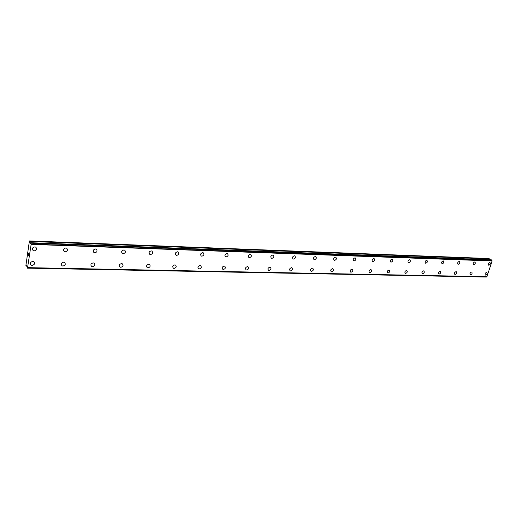 <?xml version="1.0" encoding="UTF-8"?>
<svg xmlns="http://www.w3.org/2000/svg" width="518" height="518" viewBox="0 0 518 518"><rect width="100%" height="100%" fill="white"/><g stroke="black" fill="none" stroke-linecap="round" stroke-linejoin="round"><path stroke-width="0.78" d="M35.716 247.138C37.257 248.925 36.759 250.181 34.207 250.906L33.249 250.66C31.715 248.873 32.22 247.617 34.771 246.892L35.716 247.138C37.257 248.925 36.759 250.181 34.207 250.913L33.249 250.66C31.715 248.873 32.22 247.617 34.777 246.898M66.621 248.174C68.123 249.916 67.631 251.152 65.158 251.884L64.284 251.657C62.788 249.916 63.28 248.685 65.76 247.954L66.621 248.18C68.123 249.916 67.631 251.152 65.158 251.884L64.284 251.664C62.795 249.922 63.287 248.685 65.76 247.96M96.231 249.171C97.682 250.867 97.209 252.078 94.807 252.816L94.004 252.616C92.56 250.919 93.039 249.708 95.442 248.977L96.231 249.171C97.688 250.867 97.209 252.078 94.807 252.816L94.004 252.616C92.56 250.919 93.039 249.708 95.442 248.977M124.624 250.129C126.029 251.78 125.57 252.972 123.232 253.71L122.494 253.529C121.095 251.877 121.562 250.686 123.899 249.948L124.624 250.129C126.036 251.78 125.57 252.972 123.239 253.71L122.501 253.529C121.095 251.877 121.568 250.686 123.899 249.948M151.878 251.049C153.237 252.654 152.784 253.826 150.518 254.571L149.838 254.409C148.478 252.797 148.938 251.619 151.204 250.887L151.878 251.049C153.237 252.654 152.784 253.833 150.518 254.571L149.838 254.409C148.485 252.797 148.938 251.625 151.204 250.887M178.05 251.929C179.364 253.503 178.917 254.655 176.716 255.393L176.088 255.244C174.78 253.678 175.226 252.525 177.434 251.787L178.05 251.929C179.364 253.496 178.917 254.655 176.716 255.393L176.088 255.244C174.78 253.678 175.226 252.519 177.428 251.787M203.211 252.784C204.481 254.312 204.04 255.445 201.903 256.19L201.321 256.054C200.058 254.519 200.492 253.386 202.635 252.648L203.211 252.784C204.481 254.312 204.047 255.445 201.903 256.19L201.321 256.054C200.058 254.519 200.498 253.386 202.635 252.648M227.415 253.6C228.639 255.096 228.211 256.209 226.133 256.954L225.589 256.824C224.372 255.335 224.799 254.215 226.884 253.483L227.415 253.6C228.639 255.096 228.211 256.209 226.126 256.947L225.589 256.824C224.372 255.329 224.799 254.215 226.884 253.477M250.718 254.39C251.897 255.847 251.476 256.947 249.449 257.686L248.951 257.569C247.772 256.112 248.193 255.011 250.22 254.28L250.718 254.39C251.897 255.853 251.476 256.947 249.449 257.686L248.951 257.569C247.772 256.112 248.2 255.018 250.22 254.28M273.161 255.154C274.3 256.578 273.886 257.66 271.918 258.391L271.451 258.288C270.312 256.863 270.733 255.782 272.701 255.05L273.167 255.154C274.307 256.578 273.886 257.66 271.918 258.391L271.451 258.288C270.318 256.863 270.733 255.782 272.708 255.05M294.807 255.886C295.901 257.278 295.493 258.34 293.576 259.071L293.136 258.981C292.042 257.582 292.456 256.52 294.373 255.795L294.807 255.892C295.907 257.284 295.493 258.346 293.576 259.071L293.143 258.981C292.048 257.582 292.456 256.52 294.379 255.795M315.682 256.598C316.738 257.958 316.336 259 314.465 259.732L314.057 259.641C313.001 258.281 313.409 257.232 315.281 256.507L315.682 256.598C316.744 257.958 316.336 259.006 314.471 259.732L314.063 259.641C313.008 258.281 313.409 257.239 315.281 256.514M335.832 257.284C336.855 258.611 336.454 259.641 334.634 260.366L334.252 260.282C333.236 258.948 333.637 257.925 335.457 257.2L335.832 257.284C336.855 258.618 336.454 259.641 334.634 260.366L334.252 260.282C333.236 258.955 333.637 257.925 335.457 257.2M355.296 257.945C356.28 259.246 355.885 260.263 354.111 260.981L353.755 260.904C352.771 259.602 353.172 258.586 354.947 257.873L355.296 257.945C356.28 259.246 355.885 260.256 354.111 260.981L353.755 260.904C352.771 259.596 353.166 258.586 354.94 257.867M374.106 258.586C375.051 259.861 374.663 260.858 372.934 261.571L372.597 261.499C371.652 260.224 372.041 259.227 373.776 258.514L374.106 258.586C375.058 259.861 374.663 260.858 372.934 261.571L372.597 261.499C371.652 260.224 372.047 259.227 373.776 258.514M392.294 259.201C393.207 260.45 392.819 261.435 391.135 262.147L390.818 262.082C389.905 260.826 390.294 259.848 391.984 259.136L392.294 259.207C393.207 260.457 392.825 261.435 391.135 262.147L390.818 262.082C389.912 260.826 390.294 259.848 391.984 259.142M409.893 259.803C410.774 261.027 410.392 261.991 408.741 262.697L408.449 262.639C407.569 261.409 407.951 260.444 409.602 259.745L409.893 259.803C410.774 261.027 410.392 261.991 408.747 262.697L408.449 262.639C407.569 261.415 407.951 260.45 409.602 259.745M426.929 260.386C427.777 261.584 427.402 262.535 425.79 263.235L425.511 263.176C424.663 261.978 425.045 261.027 426.657 260.327L426.929 260.386C427.777 261.584 427.395 262.535 425.79 263.235L425.511 263.176C424.663 261.978 425.045 261.027 426.651 260.327M443.427 260.949C444.25 262.121 443.874 263.06 442.301 263.759L442.042 263.701C441.219 262.522 441.601 261.59 443.168 260.897L443.427 260.949C444.243 262.121 443.868 263.06 442.301 263.753L442.035 263.701C441.219 262.522 441.595 261.59 443.168 260.891M459.498 261.532C460.172 262.73 459.777 263.636 458.3 264.258L457.97 264.167M459.175 261.441L459.414 261.493C460.204 262.645 459.835 263.571 458.3 264.258L458.054 264.212C457.264 263.053 457.64 262.134 459.175 261.441M474.993 262.056C475.647 263.228 475.252 264.128 473.808 264.75L473.497 264.666M474.689 261.972L474.915 262.024C475.679 263.157 475.31 264.063 473.815 264.75L473.575 264.704C472.817 263.565 473.187 262.658 474.689 261.972M490.022 262.568C490.656 263.714 490.268 264.601 488.856 265.222L488.565 265.145M489.737 262.49L489.95 262.535C490.688 263.649 490.319 264.543 488.856 265.222L488.636 265.177C487.904 264.063 488.267 263.17 489.737 262.49M33.689 261.681C35.185 263.435 34.674 264.679 32.155 265.397L31.164 265.145C29.681 263.384 30.199 262.147 32.718 261.428L33.696 261.687C35.185 263.442 34.674 264.679 32.155 265.397L31.164 265.145C29.681 263.384 30.199 262.147 32.718 261.428M64.472 262.399C65.915 264.109 65.423 265.333 62.976 266.058L62.069 265.825C60.625 264.115 61.13 262.898 63.572 262.173L64.472 262.406C65.922 264.115 65.423 265.333 62.976 266.058L62.069 265.831C60.632 264.115 61.13 262.898 63.578 262.179M93.959 263.092C95.37 264.756 94.885 265.961 92.508 266.692L91.68 266.485C90.281 264.815 90.767 263.617 93.143 262.891L93.965 263.092C95.37 264.763 94.885 265.961 92.515 266.692L91.68 266.485C90.281 264.815 90.767 263.617 93.143 262.891M122.248 263.759C123.614 265.384 123.142 266.563 120.836 267.294L120.066 267.107C118.713 265.481 119.185 264.303 121.49 263.571L122.248 263.759C123.614 265.384 123.142 266.563 120.836 267.294L120.072 267.107C118.713 265.481 119.185 264.303 121.49 263.578M149.404 264.4C150.725 265.98 150.259 267.139 148.018 267.877L147.313 267.709C145.998 266.123 146.464 264.963 148.705 264.232L149.404 264.4C150.725 265.98 150.265 267.139 148.025 267.877L147.313 267.709C145.998 266.123 146.464 264.963 148.705 264.232M175.492 265.015C176.767 266.556 176.314 267.696 174.139 268.434L173.485 268.279C172.209 266.738 172.662 265.598 174.844 264.86L175.492 265.015C176.767 266.563 176.314 267.702 174.139 268.434L173.485 268.285C172.216 266.738 172.669 265.598 174.844 264.866M200.57 265.604C201.806 267.113 201.366 268.233 199.249 268.971L198.64 268.836C197.41 267.32 197.857 266.2 199.974 265.469L200.576 265.611C201.806 267.113 201.366 268.24 199.249 268.971L198.64 268.836C197.41 267.327 197.857 266.2 199.974 265.469M224.702 266.181C225.9 267.651 225.466 268.751 223.4 269.489L222.844 269.36C221.652 267.89 222.086 266.783 224.152 266.051L224.708 266.181C225.9 267.651 225.466 268.758 223.407 269.489L222.844 269.36C221.652 267.89 222.093 266.783 224.152 266.058M247.941 266.731C249.093 268.169 248.666 269.256 246.665 269.988L246.141 269.872C244.995 268.428 245.422 267.346 247.429 266.615L247.947 266.731C249.093 268.169 248.666 269.256 246.665 269.988L246.141 269.872C244.995 268.434 245.422 267.346 247.429 266.615M270.331 267.262C271.445 268.667 271.024 269.736 269.075 270.467L268.589 270.357C267.482 268.952 267.903 267.884 269.852 267.159L270.338 267.262C271.445 268.667 271.024 269.736 269.075 270.467L268.589 270.357M291.925 267.78C292.994 269.153 292.579 270.202 290.682 270.927L290.229 270.83C289.154 269.457 289.575 268.402 291.472 267.676L291.925 267.78C293 269.153 292.586 270.202 290.682 270.927L290.229 270.83C289.161 269.457 289.575 268.408 291.479 267.683M312.755 268.272C313.791 269.619 313.377 270.649 311.532 271.374L311.104 271.283C310.068 269.936 310.483 268.907 312.335 268.182L312.755 268.272C313.791 269.619 313.384 270.649 311.532 271.374L311.104 271.283C310.075 269.936 310.483 268.907 312.335 268.182M332.86 268.751C333.864 270.066 333.456 271.082 331.656 271.808L331.255 271.723C330.264 270.402 330.665 269.386 332.472 268.667L332.867 268.751C333.864 270.066 333.462 271.089 331.656 271.808L331.261 271.723C330.264 270.409 330.665 269.386 332.472 268.674M352.292 269.218C353.25 270.506 352.855 271.503 351.094 272.222L350.725 272.144C349.76 270.856 350.162 269.852 351.923 269.14L352.292 269.218C353.257 270.506 352.855 271.503 351.1 272.222L350.725 272.144C349.767 270.856 350.162 269.852 351.923 269.14M371.069 269.664C371.995 270.927 371.6 271.911 369.884 272.623L369.535 272.552C368.609 271.29 369.004 270.305 370.72 269.593L371.069 269.664C371.995 270.927 371.607 271.911 369.891 272.623L369.541 272.552C368.615 271.29 369.01 270.305 370.726 269.593M389.225 270.098C390.125 271.335 389.737 272.306 388.06 273.012L387.729 272.947C386.836 271.71 387.231 270.739 388.901 270.033M388.908 270.033L389.232 270.098C390.125 271.335 389.737 272.306 388.06 273.012L387.736 272.947C386.842 271.71 387.231 270.739 388.908 270.033M406.798 270.519C407.666 271.73 407.277 272.688 405.646 273.387L405.335 273.323C404.474 272.112 404.862 271.16 406.494 270.454L406.805 270.519C407.666 271.73 407.284 272.688 405.646 273.387L405.341 273.329C404.474 272.118 404.862 271.16 406.494 270.461M423.815 270.927C424.65 272.112 424.268 273.057 422.669 273.75L422.377 273.692C421.548 272.507 421.93 271.568 423.53 270.869L423.815 270.927C424.65 272.112 424.268 273.057 422.675 273.757L422.384 273.692C421.548 272.507 421.93 271.568 423.53 270.869M440.391 271.367C441.064 272.578 440.656 273.491 439.16 274.106L438.798 274.003M440.028 271.27L440.3 271.322C441.103 272.487 440.721 273.413 439.167 274.106L438.888 274.054C438.086 272.889 438.468 271.956 440.028 271.27M456.352 271.743C457.012 272.928 456.611 273.834 455.147 274.449L454.804 274.352M456.015 271.652L456.267 271.704C457.044 272.844 456.669 273.763 455.147 274.449L454.888 274.398C454.111 273.251 454.487 272.339 456.015 271.652M471.833 272.112C472.474 273.277 472.073 274.164 470.642 274.78L470.318 274.695M471.516 272.028L471.756 272.079C472.507 273.193 472.131 274.1 470.648 274.78L470.402 274.734C469.651 273.608 470.027 272.708 471.516 272.028M486.778 272.436C487.503 273.536 487.134 274.423 485.677 275.103L485.444 275.058C484.725 273.957 485.094 273.07 486.551 272.39L486.778 272.436C487.496 273.536 487.134 274.423 485.677 275.103L485.372 275.019M489.633 259.738L488.908 258.521L29.409 240.935L29.876 243.078L30.18 243.454L30.737 242.735L31.138 244.392L27.48 268.156L26.988 265.935L26.677 265.527L26.159 266.168L25.9 265.494L29.409 240.935M486.894 276.787L27.81 267.735L486.875 276.793L492.1 260.955L491.291 259.803M486.642 276.787L27.506 268.11M486.318 277.065L27.473 268.149L486.363 277.033M28.833 254.021L28.736 254.714L28.833 254.021M28.684 253.807L28.626 254.183M28.607 254.15L28.658 253.775L28.607 254.15M28.503 253.561L28.412 254.254M28.496 253.438L28.762 254.746M28.574 255.232L28.626 255.711M28.263 255.089L28.594 255.549M492.029 260.761L31.099 244.114M492.1 260.955L31.138 244.392M487.017 276.722L27.881 267.644M489.199 258.676L29.571 241.155M489.368 258.89L29.655 241.459M30.691 242.806L29.791 242.774M30.588 243.104L29.876 243.078M30.724 242.728L491.317 259.803L30.737 242.735M491.776 260.042L30.976 243.065M491.809 260.12L30.996 243.182M492.048 260.794L31.112 244.166M27.053 266.142L26.224 266.129L27.053 266.148M486.875 276.793L27.797 267.748M27.059 266.187L26.159 266.168"/></g></svg>

